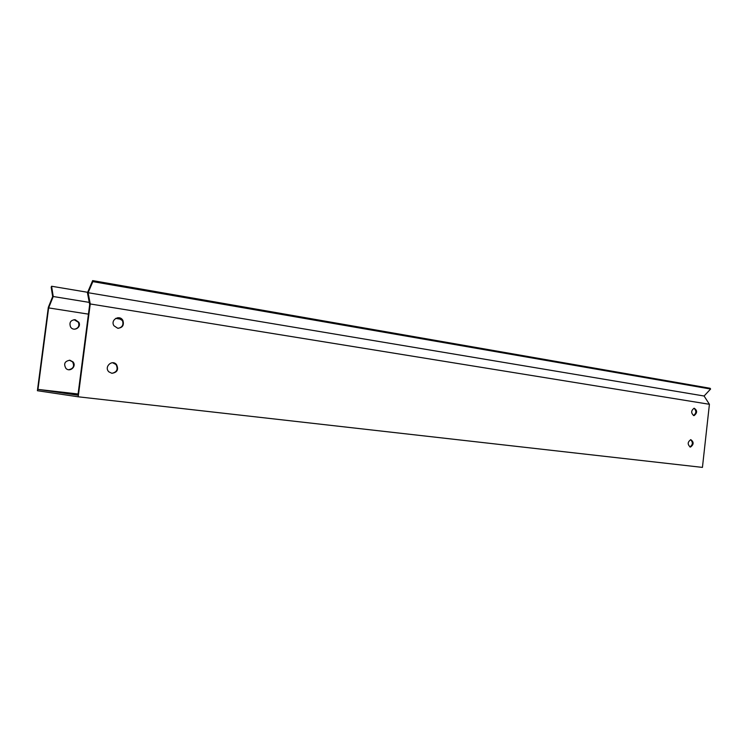 <?xml version="1.0" encoding="UTF-8"?>
<svg xmlns="http://www.w3.org/2000/svg" width="748" height="748" viewBox="0 0 748 748"><rect width="100%" height="100%" fill="white"/><g stroke="black" fill="none" stroke-linecap="round" stroke-linejoin="round"><path stroke-width="1.12" d="M710.6 389.035L710.104 388.277L92.649 280.603L87.451 292.777L89.676 304.632L77.932 395.196L37.952 389.399L48.629 307.905L53.23 296.517L51.584 286.241L51.182 287.241L52.669 296.582L48.321 307.372L37.4 390.718L78.194 396.795L702.437 467.397L709.413 404.294L90.237 303.959L88.114 292.711L92.846 281.622L710.6 389.035L704.092 396.01L709.413 404.294M68.704 369.718C73.398 368.717 74.678 366.09 72.537 361.826L69.377 360.209M74.576 329.204C78.353 328.279 79.625 325.96 78.381 322.248L74.052 319.667M37.952 389.399L78.082 393.99M122.13 319.415L115.641 318.396M88.442 314.141L48.629 307.905M69.929 360.246L72.939 361.854C76.997 366.118 70.069 372.672 65.955 368.418C63.402 363.837 64.721 361.106 69.929 360.246M75.202 319.705L78.792 322.238C81.85 327.372 73.556 332.112 70.536 326.913C69.04 322.5 70.593 320.097 75.202 319.705M53.23 296.517L89.255 302.388M88.114 292.711L704.092 396.01M111.882 373.308L108.909 371.868C103.692 367.09 112.107 359.04 116.501 364.566C118.829 369.568 117.296 372.485 111.882 373.308C116.94 372.167 118.324 369.241 116.005 364.538L112.611 362.743M689.899 446.939C692.891 444.808 693.125 442.386 690.619 439.674M118.315 328.297C122.392 327.259 123.766 324.688 122.429 320.583L117.763 317.704M693.48 415.505C696.407 413.279 696.584 410.858 694.013 408.24M78.194 396.795L90.237 303.959M690.264 447.024C687.356 444.424 687.534 441.965 690.797 439.665C693.985 442.049 693.892 444.508 690.516 447.042L690.264 447.024M117.688 328.241L113.948 325.754C110.031 319.817 119.867 314.188 122.934 320.565C124.243 325.315 122.494 327.876 117.688 328.241M693.751 415.57C690.89 413.036 691.012 410.587 694.135 408.221C697.417 410.4 697.426 412.849 694.144 415.579L693.751 415.57M51.584 286.241L87.656 292.3M92.846 281.622L92.649 280.603M116.005 364.538L116.501 364.566M122.429 320.583L122.934 320.565M693.611 415.542L694.144 415.579"/></g></svg>
